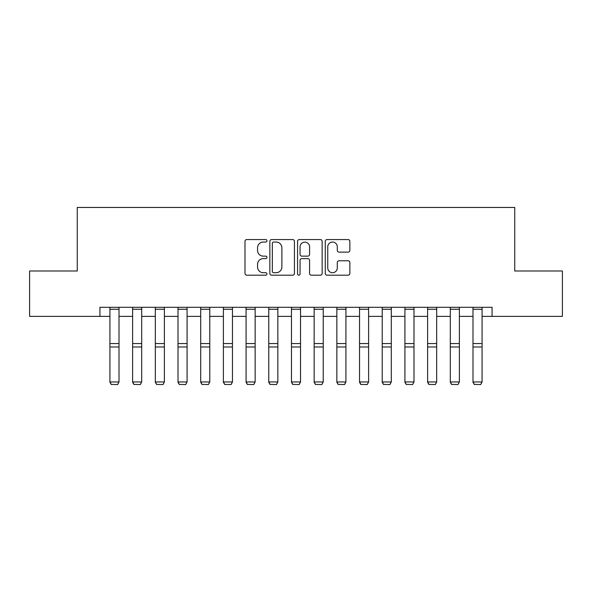 <?xml version="1.0" encoding="UTF-8"?>
<svg xmlns="http://www.w3.org/2000/svg" width="592" height="592" viewBox="0 0 592 592"><rect width="100%" height="100%" fill="white"/><g stroke="black" fill="none" stroke-linecap="round" stroke-linejoin="round"><path stroke-width="0.89" d="M266.955 240.811A1.251 1.251 0 0 0 265.712 239.56L246.775 239.56A1.783 1.783 0 0 0 244.992 241.344L244.992 273.423A1.783 1.783 0 0 0 246.775 275.199L265.712 275.199A1.251 1.251 0 0 0 266.955 273.955A1.251 1.251 0 0 0 265.712 272.705L263.255 272.705A5.705 5.705 0 0 1 257.557 267.007L257.557 264.335A5.705 5.705 0 0 1 263.255 258.63L265.712 258.63A1.251 1.251 0 0 0 266.955 257.379A1.251 1.251 0 0 0 265.712 256.136L263.255 256.136A5.705 5.705 0 0 1 257.557 250.431L257.557 247.759A5.705 5.705 0 0 1 263.255 242.061L265.712 242.061A1.251 1.251 0 0 0 266.955 240.811M348.074 252.125A1.783 1.783 0 0 0 349.857 250.342L349.857 241.344A1.783 1.783 0 0 0 348.074 239.56L327.05 239.56A1.783 1.783 0 0 0 325.267 241.344L325.267 273.423A1.783 1.783 0 0 0 327.05 275.199L348.074 275.199A1.783 1.783 0 0 0 349.857 273.423L349.857 262.552A1.783 1.783 0 0 0 348.074 260.769L339.075 260.769A1.783 1.783 0 0 0 337.292 262.552L337.292 267.939A4.766 4.766 0 0 1 332.526 272.705A4.766 4.766 0 0 1 327.761 267.939L327.761 246.827A4.766 4.766 0 0 1 332.526 242.061A4.766 4.766 0 0 1 337.292 246.827L337.292 250.342A1.783 1.783 0 0 0 339.075 252.125L348.074 252.125M99.944 316.38L29.6 316.38L29.6 270.995L77.256 270.995L77.256 207.459L514.744 207.459L514.744 270.995L562.4 270.995L562.4 316.38L492.056 316.38L492.056 307.307L99.944 307.307L99.944 316.38L109.927 316.38M294.439 241.344A1.783 1.783 0 0 0 292.663 239.56L271.632 239.56A1.783 1.783 0 0 0 269.848 241.344L269.848 273.423A1.783 1.783 0 0 0 271.632 275.199L292.663 275.199A1.783 1.783 0 0 0 294.439 273.423L294.439 241.344M299.337 239.56L320.368 239.56A1.783 1.783 0 0 1 322.152 241.344L322.152 273.423A1.783 1.783 0 0 1 320.368 275.199L311.37 275.199A1.783 1.783 0 0 1 309.586 273.423L309.586 260.413A1.783 1.783 0 0 0 307.803 258.63L301.839 258.63A1.783 1.783 0 0 0 300.055 260.413L300.055 273.955A1.251 1.251 0 0 1 298.805 275.199A1.251 1.251 0 0 1 297.561 273.955L297.561 241.344A1.783 1.783 0 0 1 299.337 239.56M119.007 316.38L132.623 316.38M141.695 316.38L155.311 316.38M164.391 316.38L178.007 316.38M187.079 316.38L200.695 316.38M209.775 316.38L223.384 316.38M232.464 316.38L246.08 316.38M255.152 316.38L268.768 316.38M277.848 316.38L291.464 316.38M300.536 316.38L314.152 316.38M323.232 316.38L336.848 316.38M345.92 316.38L359.536 316.38M368.616 316.38L382.225 316.38M391.305 316.38L404.921 316.38M413.993 316.38L427.609 316.38M436.689 316.38L450.305 316.38M459.377 316.38L472.993 316.38M482.073 316.38L492.056 316.38M273.593 242.061A1.251 1.251 0 0 0 272.342 243.305L272.342 271.462A1.251 1.251 0 0 0 273.593 272.705L276.175 272.705A5.705 5.705 0 0 0 281.881 267.007L281.881 247.759A5.705 5.705 0 0 0 276.175 242.061L273.593 242.061M309.586 246.916A4.766 4.766 0 0 0 304.821 242.15A4.766 4.766 0 0 0 300.055 246.916L300.055 254.353A1.783 1.783 0 0 0 301.839 256.136L307.803 256.136A1.783 1.783 0 0 0 309.586 254.353L309.586 246.916M109.927 382.284L111.289 384.541L109.927 381.958L119.007 381.958L117.645 384.541L111.289 384.408L117.645 384.541M119.007 307.307L119.007 381.958L117.645 384.408M109.927 307.307L109.927 381.958L111.289 384.408M132.623 382.284L133.984 384.541L132.623 381.958L141.695 381.958L140.334 384.541L133.984 384.408L140.334 384.541M155.311 382.284L156.673 384.541L155.311 381.958L164.391 381.958L163.029 384.541L156.673 384.408L163.029 384.541M178.007 382.284L179.369 384.541L178.007 381.958L187.079 381.958L185.718 384.541L179.369 384.408L185.718 384.541M141.695 307.307L141.695 381.958L140.334 384.408M132.623 307.307L132.623 381.958L133.984 384.408M164.391 307.307L164.391 381.958L163.029 384.408M155.311 307.307L155.311 381.958L156.673 384.408M187.079 307.307L187.079 381.958L185.718 384.408M178.007 307.307L178.007 381.958L179.369 384.408M200.695 382.284L202.057 384.541L200.695 381.958L209.775 381.958L208.414 384.541L202.057 384.408L208.414 384.541M209.775 307.307L209.775 381.958L208.414 384.408M200.695 307.307L200.695 381.958L202.057 384.408M223.384 382.284L224.745 384.541L223.384 381.958L232.464 381.958L231.102 384.541L224.745 384.408L231.102 384.541M232.464 307.307L232.464 381.958L231.102 384.408M223.384 307.307L223.384 381.958L224.745 384.408M246.08 382.284L247.441 384.541L246.08 381.958L255.152 381.958L253.79 384.541L247.441 384.408L253.79 384.541M255.152 307.307L255.152 381.958L253.79 384.408M246.08 307.307L246.08 381.958L247.441 384.408M268.768 382.284L270.13 384.541L268.768 381.958L277.848 381.958L276.486 384.541L270.13 384.408L276.486 384.541M277.848 307.307L277.848 381.958L276.486 384.408M268.768 307.307L268.768 381.958L270.13 384.408M291.464 382.284L292.825 384.541L291.464 381.958L300.536 381.958L299.175 384.541L292.825 384.408L299.175 384.541M300.536 307.307L300.536 381.958L299.175 384.408M291.464 307.307L291.464 381.958L292.825 384.408M314.152 382.284L315.514 384.541L314.152 381.958L323.232 381.958L321.87 384.541L315.514 384.408L321.87 384.541M323.232 307.307L323.232 381.958L321.87 384.408M314.152 307.307L314.152 381.958L315.514 384.408M336.848 382.284L338.21 384.541L336.848 381.958L345.92 381.958L344.559 384.541L338.21 384.408L344.559 384.541M345.92 307.307L345.92 381.958L344.559 384.408M336.848 307.307L336.848 381.958L338.21 384.408M359.536 382.284L360.898 384.541L359.536 381.958L368.616 381.958L367.255 384.541L360.898 384.408L367.255 384.541M368.616 307.307L368.616 381.958L367.255 384.408M359.536 307.307L359.536 381.958L360.898 384.408M382.225 382.284L383.586 384.541L382.225 381.958L391.305 381.958L389.943 384.541L383.586 384.408L389.943 384.541M391.305 307.307L391.305 381.958L389.943 384.408M382.225 307.307L382.225 381.958L383.586 384.408M404.921 382.284L406.282 384.541L404.921 381.958L413.993 381.958L412.631 384.541L406.282 384.408L412.631 384.541M413.993 307.307L413.993 381.958L412.631 384.408M404.921 307.307L404.921 381.958L406.282 384.408M427.609 382.284L428.971 384.541L427.609 381.958L436.689 381.958L435.327 384.541L428.971 384.408L435.327 384.541M436.689 307.307L436.689 381.958L435.327 384.408M427.609 307.307L427.609 381.958L428.971 384.408M450.305 382.284L451.666 384.541L450.305 381.958L459.377 381.958L458.016 384.541L451.666 384.408L458.016 384.541M459.377 307.307L459.377 381.958L458.016 384.408M450.305 307.307L450.305 381.958L451.666 384.408M472.993 382.284L474.355 384.541L472.993 381.958L482.073 381.958L480.711 384.541L474.355 384.408L480.711 384.541M482.073 307.307L482.073 381.958L480.711 384.408M472.993 307.307L472.993 381.958L474.355 384.408M119.007 343.552L109.927 343.552M119.007 346.986L109.927 346.986M119.007 309.253L109.927 309.253M141.695 343.552L132.623 343.552M141.695 346.986L132.623 346.986M141.695 309.253L132.623 309.253M164.391 343.552L155.311 343.552M164.391 346.986L155.311 346.986M164.391 309.253L155.311 309.253M187.079 343.552L178.007 343.552M187.079 346.986L178.007 346.986M187.079 309.253L178.007 309.253M209.775 343.552L200.695 343.552M209.775 346.986L200.695 346.986M209.775 309.253L200.695 309.253M232.464 343.552L223.384 343.552M232.464 346.986L223.384 346.986M232.464 309.253L223.384 309.253M255.152 343.552L246.08 343.552M255.152 346.986L246.08 346.986M255.152 309.253L246.08 309.253M277.848 343.552L268.768 343.552M277.848 346.986L268.768 346.986M277.848 309.253L268.768 309.253M300.536 343.552L291.464 343.552M300.536 346.986L291.464 346.986M300.536 309.253L291.464 309.253M323.232 343.552L314.152 343.552M323.232 346.986L314.152 346.986M323.232 309.253L314.152 309.253M345.92 343.552L336.848 343.552M345.92 346.986L336.848 346.986M345.92 309.253L336.848 309.253M368.616 343.552L359.536 343.552M368.616 346.986L359.536 346.986M368.616 309.253L359.536 309.253M391.305 343.552L382.225 343.552M391.305 346.986L382.225 346.986M391.305 309.253L382.225 309.253M413.993 343.552L404.921 343.552M413.993 346.986L404.921 346.986M413.993 309.253L404.921 309.253M436.689 343.552L427.609 343.552M436.689 346.986L427.609 346.986M436.689 309.253L427.609 309.253M459.377 343.552L450.305 343.552M459.377 346.986L450.305 346.986M459.377 309.253L450.305 309.253M482.073 343.552L472.993 343.552M482.073 346.986L472.993 346.986M482.073 309.253L472.993 309.253"/></g></svg>
